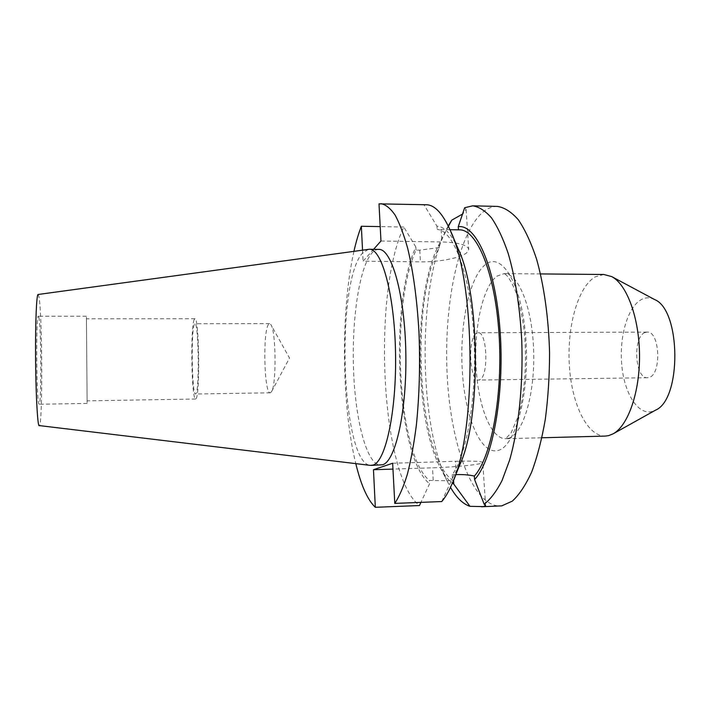 <?xml version="1.0" encoding="UTF-8"?>
<svg xmlns="http://www.w3.org/2000/svg" width="711" height="711" viewBox="0 0 711 711"><rect width="100%" height="100%" fill="white"/><g stroke="black" fill="none" stroke-linecap="round" stroke-linejoin="round"><path stroke-width="0.53" stroke-dasharray="3.56 2.67" d="M453.165 229.733L458.462 229.831M441.735 501.557L452.418 478.281L452.205 474.744C467.527 454.151 477.65 391.814 473.615 332.073C469.687 272.251 453.111 230.088 437.167 229.475L449.947 229.689M380.963 241.011L441.878 241.953C458.684 242.522 467.634 245.011 468.727 249.428L466.816 252.689C460.817 257.96 439.069 262.146 420.441 261.835L363.081 261.195L373.595 249.321M464.665 207.728L466.096 209.532L462.834 213.887M476.583 333.183C467.625 337.485 469.358 381.185 478.503 380.056L479.667 379.772C488.875 376.777 487.302 331.246 478.085 332.73L476.583 333.183M644.993 332.544C632.532 336.712 634.79 378.874 647.472 377.728L649.099 377.443C661.861 374.501 659.861 330.668 647.072 332.108L644.993 332.544M268.589 324.323C262.652 330.971 264.128 394.232 270.242 392.819L271.566 391.637C276.535 384.74 276.072 331.584 270.989 324.767L269.629 323.612L268.589 324.323M194.316 324.456C190.868 331.21 191.97 395.378 195.543 394.001L195.978 393.636C199.587 389.77 198.547 321.425 194.93 323.736L194.316 324.456M86.44 319.666L87.106 400.844L86.44 319.666M194.201 319.577C190.272 327.504 191.535 400.524 195.614 399.022L196.094 398.631C200.235 394.463 199.053 315.995 194.912 318.715L194.201 319.577M38.821 317.186C41.238 326.002 41.567 405.705 39.149 404.248L38.865 403.848C36.368 399.546 35.897 313.187 38.376 316.226L38.821 317.186M86.422 317.168L87.124 403.413L86.422 317.168M603.826 274.49L595.169 276.89C577.839 287.004 566.96 326.642 569.315 364.992C571.511 403.359 586.922 436.385 605.23 436.092M654.609 299.562C650.334 297.367 646.112 297.269 641.944 299.269C628.017 306.023 619.157 336.063 621.716 364.494C624.098 392.97 637.749 415.428 652.218 411.509L655.578 410.131M38.074 294.487L38.803 296.185C42.402 310.938 42.838 428.084 39.221 425.987M368.414 249.312L362.566 253.036C335.379 281.769 341.227 462.932 370.298 465.376M378.767 249.392C376.377 249.383 374.057 250.636 371.826 253.152C359.028 267.931 351.581 320.545 353.571 370.751C355.447 420.965 366.867 465.11 380.661 465.118M497.371 206.412C491.941 206.35 486.742 208.581 481.782 213.104C456.933 236.585 443.451 309.303 447.281 377.132C450.943 444.89 472.486 506.099 499.993 506.019M448.223 225.965L446.481 229.289C417.055 286.8 418.281 427.044 448.703 484.04L450.507 487.328M448.401 226.338L438.376 245.81C413.171 294.576 414.264 419.348 440.322 467.66C444.02 474.752 448.028 479.916 452.338 483.151M459.493 229.849L458.462 229.875M439.06 244.477L439.247 247.535C409.349 301.828 417.677 459.173 453.582 480.849L429.382 480.423L429.568 483.738L420.93 502.375M452.205 474.744L455.804 474.619M439.247 247.535L419.766 250.156L416.042 250.112C389.948 306.219 397.396 454.8 429.382 480.423M458.097 248.761C451.432 234.052 444.384 226.525 436.963 226.187L437.167 229.475M452.418 478.281L459.981 464.363M416.042 250.112L415.864 247.01C388.873 304.432 396.516 457.733 429.568 483.738M426.369 204.75L424.076 204.91L436.963 226.187M415.864 247.01L403.795 227.04C372.164 293.288 380.758 476.441 419.454 505.539M379.007 203.861L424.076 204.91M403.795 227.04L380.207 226.605M353.954 251.294C340.631 309.774 341.476 405.412 355.802 463.652M362.53 250.121L363.081 261.195M392.659 463.243L455.458 461.297C472.762 460.852 481.862 461.252 482.769 462.488C483.329 464.292 455.947 467.127 432.484 467.82L392.97 469.091M508.445 438.26L505.654 438.723C490.59 438.918 477.881 405.137 476.023 365.996C474.024 326.873 482.867 286.435 497.096 276.064L504.206 273.602C518.443 273.068 532.575 307.81 533.677 351.661C534.948 395.485 522.709 434.608 508.445 438.26M485.311 264.652C469.002 277.45 459.377 326.047 462.346 371.56C465.118 417.117 480.565 455.049 497.993 450.481C515.466 446.828 530.024 393.005 525.829 338.356C521.865 283.636 501.504 251.045 485.311 264.652M441.113 229.546L441.878 241.953M433.212 480.289L432.484 467.82M456.275 474.601L455.458 461.297M419.766 250.156L420.441 261.835M540.511 273.922L504.152 273.593L506.481 275.201C508.996 277.743 512.071 283.191 515.688 291.572C519.279 302.353 522.078 315.08 524.087 329.762C527.269 360.059 524.825 393.752 518.195 416.335L511.102 432.901L505.601 438.731L541.942 437.763M466.096 209.532L468.727 249.428M647.472 377.728L478.503 380.056M270.242 392.819L195.543 394.001M195.614 399.022L87.106 400.844M87.124 403.413L39.149 404.248M440.322 467.66L448.703 484.04M438.376 245.81L446.481 229.289M450.916 231.964L449.992 229.786M453.094 481.285L452.205 483.48M86.36 316.217L38.376 316.226M194.912 318.715L86.387 318.786M269.629 323.612L194.93 323.736M271.566 391.637L289.501 358.042L270.989 324.767M647.072 332.108L478.085 332.73M485.604 505.477L482.769 462.488"/><path stroke-width="1.07" d="M458.462 229.831L458.257 226.667L464.665 207.728L472.717 205.834C479.063 206.794 485.355 210.847 491.585 217.984C497.656 226.933 503.219 238.816 508.258 253.649C515.431 278.365 519.928 307.392 521.758 340.729C523.296 384.695 518.666 428.644 509.591 460.177L502.019 480.609C496.376 491.559 490.421 499.415 484.147 504.161L485.604 505.539L483.471 506.605L469.98 506.33L453.787 484.129L453.582 480.849M449.947 229.689L459.493 229.849C476.823 229.342 495.052 272.455 499.015 333.77C503.104 395.023 491.301 457.742 474.353 476.059L474.584 479.525C492.314 461.048 504.694 395.112 500.109 331.282C495.665 267.38 476.21 224.018 458.257 226.667M541.942 437.763L605.23 436.092L608.634 435.621L613.033 433.87C627.982 425.969 639.891 392.392 639.518 354.985C639.233 317.577 626.738 284.213 611.656 276.579L603.826 274.49L540.511 273.922M613.033 433.87L655.578 410.131C681.805 399.36 681.022 309.88 654.609 299.562L611.656 276.579M38.883 425.534C37.328 422.192 35.763 390.934 35.559 356.451C35.346 321.941 36.554 294.274 38.074 294.487L369.293 249.259C381.727 248.397 394.516 294.212 395.538 352.656C396.694 411.091 385.602 461.679 373.115 465.047L370.298 465.376L38.883 425.534M371.186 465.412L382.651 464.745C395.538 461.368 406.994 410.878 405.821 352.576C404.781 294.265 391.601 248.539 378.767 249.392L369.293 249.259M481.436 506.783L501.77 505.859L512.293 501.139C519.226 494.82 525.687 485.124 531.677 472.033C537.232 457.102 541.773 439.567 545.293 419.419C548.083 398.16 549.514 375.968 549.567 352.852C548.643 318.252 544.039 285.502 536.574 259.106C531.161 242.824 525.1 229.733 518.381 219.841C511.467 211.949 504.463 207.47 497.371 206.412L472.717 205.834M462.834 213.887L451.769 220.152L448.223 225.965M450.507 487.328C456.426 497.682 462.923 504.01 469.98 506.33M451.769 220.152L448.401 226.338M452.338 483.151L453.787 484.129M474.584 479.525L484.147 504.161M455.804 474.619L456.275 474.601C463.412 474.424 469.438 474.904 474.353 476.059M453.094 481.285L459.981 464.363C481.338 418.912 480.245 293.83 458.097 248.761L450.916 231.964M420.93 502.375L419.454 505.539L375.328 507.307L373.462 469.722L392.659 463.243L394.774 503.406L441.735 501.557C445.424 497.327 448.908 491.301 452.205 483.48C476.965 431.461 475.659 281.369 449.992 229.786C442.464 213.229 434.59 204.884 426.369 204.75L379.007 203.861L380.963 241.011L373.595 249.321M394.774 503.406C399.306 496.518 403.51 486.777 407.394 474.175C411.011 460.035 413.998 443.655 416.37 425.054C419.41 395.289 420.263 364.076 418.93 331.424C417.01 299.269 413.26 271.584 407.696 248.37C403.812 234.443 399.591 223.307 395.04 214.971C390.392 208.323 385.709 204.564 381.007 203.693M380.207 226.605L361.348 226.258C358.566 233.377 356.104 241.722 353.954 251.294M355.802 463.652C361.09 485.417 367.596 499.966 375.328 507.307M361.348 226.258L362.53 250.121M392.97 469.091L373.462 469.722"/></g></svg>
